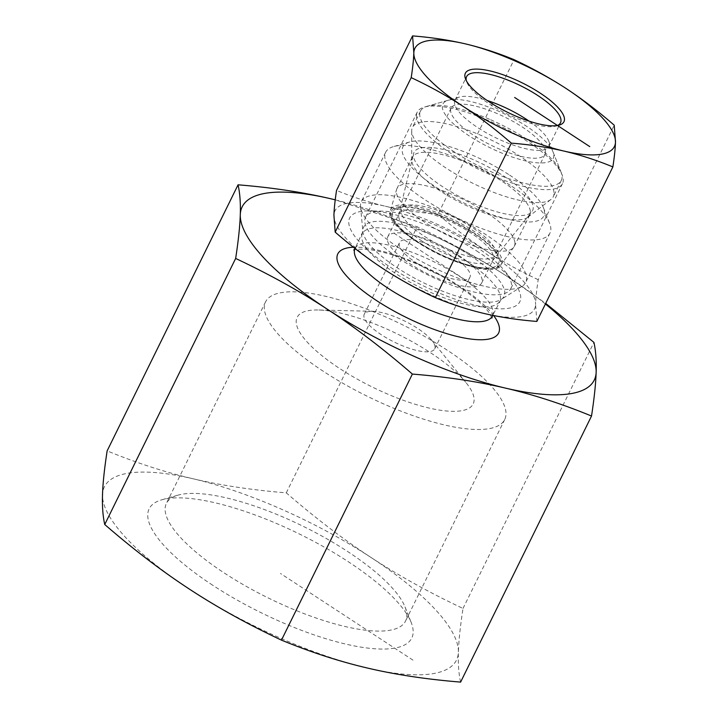 <?xml version="1.0" encoding="UTF-8"?>
<svg xmlns="http://www.w3.org/2000/svg" width="718" height="718" viewBox="0 0 718 718"><rect width="100%" height="100%" fill="white"/><g stroke="black" fill="none" stroke-linecap="round" stroke-linejoin="round"><path stroke-width="0.54" stroke-dasharray="3.59 2.69" d="M367.607 668.081A196.211 58.679 -153.8 0 1 189.678 589.29A196.211 58.679 -153.8 0 1 102.512 494.657A196.211 58.679 -153.8 0 1 193.286 478.816A196.211 58.679 -153.8 0 1 371.215 557.608A196.211 58.679 -153.8 0 1 458.38 652.24A196.211 58.679 -153.8 0 1 367.607 668.081M460.606 682.1C458.73 673.717 457.994 663.764 458.38 652.24C458.739 640.779 460.283 626.177 463.011 608.451C429.382 592.628 398.786 575.683 371.215 557.608C343.626 539.595 315.31 518.01 286.276 492.844C252.224 490.071 221.225 485.395 193.286 478.816C165.311 472.3 136.599 462.984 107.144 450.868M286.276 492.844L417.194 226.78C450.823 242.603 481.419 259.557 508.99 277.624L545.716 303.4M463.011 608.451L593.93 342.396M545.411 304.001A196.211 58.679 26.2 0 0 508.99 277.624A196.211 58.679 26.2 0 0 335.225 199.837L417.194 226.78M462.724 378.835A98.106 29.339 26.2 0 0 318.254 309.996A98.106 29.339 26.2 0 0 317.67 352.143A98.106 29.339 26.2 0 0 433.071 408.928A98.106 29.339 26.2 0 0 466.108 382.748A98.106 29.339 26.2 0 0 462.724 378.835M430.495 338.833A39.239 11.739 -153.8 0 1 431.85 340.395A39.239 11.739 -153.8 0 1 434.677 348.885A39.239 11.739 -153.8 0 1 394.29 342.091A39.239 11.739 -153.8 0 1 364.259 314.233A39.239 11.739 -153.8 0 1 372.714 311.298A39.239 11.739 -153.8 0 1 430.495 338.833M224.303 573.009A133.261 39.849 26.2 0 0 405.526 621.088A133.261 39.849 26.2 0 0 405.024 606.916A133.261 39.849 26.2 0 0 303.552 526.491A133.261 39.849 26.2 0 0 177.92 495.169A133.261 39.849 26.2 0 0 166.388 503.417A133.261 39.849 26.2 0 0 224.303 573.009M212.743 585.26A146.346 43.762 -153.8 0 1 161.81 499.791A146.346 43.762 -153.8 0 1 299.765 534.183A146.346 43.762 -153.8 0 1 411.199 622.497A146.346 43.762 -153.8 0 1 355.832 646.227A146.346 43.762 -153.8 0 1 212.743 585.26M323.504 371.412A133.261 39.849 -153.8 0 1 265.579 301.82A133.261 39.849 -153.8 0 1 402.744 324.904A133.261 39.849 -153.8 0 1 504.727 419.491A133.261 39.849 -153.8 0 1 323.504 371.412M371.125 225.075A91.563 27.383 26.2 0 0 451.146 275.443A91.563 27.383 26.2 0 0 522.139 286.24A91.563 27.383 26.2 0 0 525.675 282.461A91.563 27.383 26.2 0 0 455.616 217.464A91.563 27.383 26.2 0 0 361.369 201.605A91.563 27.383 26.2 0 0 360.535 206.721A91.563 27.383 26.2 0 0 371.125 225.075M510.175 185.271A91.563 27.383 26.2 0 0 393.59 146.58A91.563 27.383 26.2 0 0 385.656 152.243A91.563 27.383 26.2 0 0 395.421 175.704A91.563 27.383 26.2 0 0 482.918 228.979A91.563 27.383 26.2 0 0 549.97 233.09A91.563 27.383 26.2 0 0 549.62 223.352A91.563 27.383 26.2 0 0 510.175 185.271M509.636 175.129A78.486 23.47 -153.8 0 1 543.445 207.771A78.486 23.47 -153.8 0 1 462.966 202.521A78.486 23.47 -153.8 0 1 409.7 141.958A78.486 23.47 -153.8 0 1 509.636 175.129M503.883 176.134A66.056 19.754 -153.8 0 1 531.885 211.747A66.056 19.754 -153.8 0 1 442.764 186.797A66.056 19.754 -153.8 0 1 413.604 153.544A66.056 19.754 -153.8 0 1 503.883 176.134M421.897 241.015A52.324 15.643 26.2 0 0 492.485 260.778A52.324 15.643 26.2 0 0 493.051 259.889A52.324 15.643 26.2 0 0 470.308 232.569A52.324 15.643 26.2 0 0 399.154 213.686A52.324 15.643 26.2 0 0 398.804 214.673A52.324 15.643 26.2 0 0 421.897 241.015M458.955 255.635A52.324 15.643 26.2 0 0 387.801 236.761A52.324 15.643 26.2 0 0 427.838 273.899A52.324 15.643 26.2 0 0 481.697 282.964A52.324 15.643 26.2 0 0 458.955 255.635M416.593 263.03A39.239 11.739 26.2 0 0 469.958 277.184A39.239 11.739 26.2 0 0 465.776 267.132A39.239 11.739 26.2 0 0 428.278 244.299A39.239 11.739 26.2 0 0 399.54 242.54A39.239 11.739 26.2 0 0 416.593 263.03M449.387 249.649A52.324 15.643 26.2 0 0 495.411 255.096A52.324 15.643 26.2 0 0 495.905 252.467A52.324 15.643 26.2 0 0 495.205 249.532A52.324 15.643 26.2 0 0 455.374 217.958A52.324 15.643 26.2 0 0 406.047 205.662A52.324 15.643 26.2 0 0 401.515 208.893A52.324 15.643 26.2 0 0 449.387 249.649M446.749 257.457A58.858 17.6 -153.8 0 1 397.987 207.969A58.858 17.6 -153.8 0 1 453.48 221.799A58.858 17.6 -153.8 0 1 498.292 257.331A58.858 17.6 -153.8 0 1 446.749 257.457M545.5 151.669A52.324 15.643 26.2 0 0 501.065 115.302A52.324 15.643 26.2 0 0 451.11 108.104A52.324 15.643 26.2 0 0 491.148 145.242A52.324 15.643 26.2 0 0 545.007 154.298A52.324 15.643 26.2 0 0 545.5 151.669M514.932 243.025A65.401 19.557 -153.8 0 1 514.312 246.31A65.401 19.557 -153.8 0 1 513.774 247.198A65.401 19.557 -153.8 0 1 446.991 234.983A65.401 19.557 -153.8 0 1 396.569 189.525A65.401 19.557 -153.8 0 1 396.946 188.565A65.401 19.557 -153.8 0 1 459.376 197.558A65.401 19.557 -153.8 0 1 514.932 243.025M489.505 119.278A78.486 23.47 26.2 0 0 427.273 106.255A78.486 23.47 26.2 0 0 420.479 111.11A78.486 23.47 26.2 0 0 480.53 166.818A78.486 23.47 26.2 0 0 561.314 180.415A78.486 23.47 26.2 0 0 562.059 176.466A78.486 23.47 26.2 0 0 561.018 172.069A78.486 23.47 26.2 0 0 489.505 119.278M553.802 155.259A61.479 18.381 -153.8 0 1 485.745 145.574A61.479 18.381 -153.8 0 1 448.22 100.26A61.479 18.381 -153.8 0 1 506.172 114.709A61.479 18.381 -153.8 0 1 552.986 151.812A61.479 18.381 -153.8 0 1 553.802 155.259M554.036 192.765A78.486 23.47 26.2 0 0 487.378 138.206A78.486 23.47 26.2 0 0 412.455 127.409A78.486 23.47 26.2 0 0 411.692 130.864A78.486 23.47 26.2 0 0 472.516 183.117A78.486 23.47 26.2 0 0 551.02 199.416A78.486 23.47 26.2 0 0 553.291 196.714A78.486 23.47 26.2 0 0 554.036 192.765M530.36 211.666A65.401 19.557 -153.8 0 1 529.74 214.951A65.401 19.557 -153.8 0 1 527.847 217.213A65.401 19.557 -153.8 0 1 462.419 203.625A65.401 19.557 -153.8 0 1 411.737 160.078A65.401 19.557 -153.8 0 1 412.374 157.206A65.401 19.557 -153.8 0 1 474.804 166.199A65.401 19.557 -153.8 0 1 530.36 211.666M557.446 125.515A52.324 15.643 -153.8 0 1 555.974 126.045A52.324 15.643 -153.8 0 1 506.648 113.749A52.324 15.643 -153.8 0 1 466.808 82.175A52.324 15.643 -153.8 0 1 466.332 80.685M529.094 121.136A52.324 15.643 -153.8 0 1 548.66 140.899A52.324 15.643 -153.8 0 1 549.369 144.372A52.324 15.643 -153.8 0 1 548.866 146.463A52.324 15.643 -153.8 0 1 498.175 138.924A52.324 15.643 -153.8 0 1 454.467 102.351A52.324 15.643 -153.8 0 1 454.97 100.26A52.324 15.643 -153.8 0 1 459.502 97.029A52.324 15.643 -153.8 0 1 487.1 100.475M475.576 246.462A80.946 24.206 -153.8 0 1 504.925 271.224A80.946 24.206 -153.8 0 1 510.758 288.735A80.946 24.206 -153.8 0 1 432.344 277.067A80.946 24.206 -153.8 0 1 364.726 220.489A80.946 24.206 -153.8 0 1 365.507 217.258A80.946 24.206 -153.8 0 1 382.936 211.191A80.946 24.206 -153.8 0 1 475.576 246.462M478.619 252.206A94.83 28.361 26.2 0 0 370.084 210.886A94.83 28.361 26.2 0 0 369.519 251.632A94.83 28.361 26.2 0 0 481.069 306.523A94.83 28.361 26.2 0 0 513.011 281.214A94.83 28.361 26.2 0 0 478.619 252.206M416.458 115.365A80.946 24.206 -153.8 0 1 417.23 112.134A80.946 24.206 -153.8 0 1 424.239 107.126A80.946 24.206 -153.8 0 1 500.545 126.153A80.946 24.206 -153.8 0 1 562.176 174.995A80.946 24.206 -153.8 0 1 562.481 183.602A80.946 24.206 -153.8 0 1 484.076 171.934A80.946 24.206 -153.8 0 1 416.458 115.365M538.204 279.697C519.868 271.126 502.528 261.523 486.185 250.887A111.182 33.252 -153.8 0 1 535.583 304.513C535.816 297.674 536.696 289.399 538.204 279.697L614.222 125.201M438.052 214.188C419.491 212.725 401.918 210.078 385.36 206.237A111.182 33.252 -153.8 0 1 486.185 250.887C469.886 240.171 453.839 227.938 438.052 214.188L514.079 59.684M536.84 321.431L535.583 304.513A111.182 33.252 -153.8 0 1 484.138 313.488A111.182 33.252 -153.8 0 1 383.313 268.837A111.182 33.252 -153.8 0 1 333.924 215.212A111.182 33.252 -153.8 0 1 385.36 206.237C368.837 202.323 352.565 197.046 336.545 190.405M393.94 233.162L475.567 286.563M412.994 660.156L280.442 573.449M470.039 255.429A78.271 23.407 -153.8 0 1 501.029 299.532A78.271 23.407 -153.8 0 1 440.34 290.305A78.271 23.407 -153.8 0 1 371.933 247.243A78.271 23.407 -153.8 0 1 362.886 231.555A78.271 23.407 -153.8 0 1 397.592 223.657A78.271 23.407 -153.8 0 1 470.039 255.429M466.467 261.164A76.521 22.886 26.2 0 0 362.411 233.556A76.521 22.886 26.2 0 0 420.963 287.873A76.521 22.886 26.2 0 0 499.728 301.129A76.521 22.886 26.2 0 0 466.467 261.164M360.535 206.721L362.886 231.555L355.051 248.518A76.521 22.886 -153.8 0 1 355.069 248.473A76.521 22.886 -153.8 0 1 459.125 276.089A76.521 22.886 -153.8 0 1 492.386 316.046M493.643 315.552A89.597 26.79 26.2 0 0 459.673 286.231A89.597 26.79 26.2 0 0 353.391 247.216M500.437 261.208A60.357 18.049 26.2 0 0 417.418 208.157A60.357 18.049 26.2 0 0 419.267 243.429A60.357 18.049 26.2 0 0 500.437 261.208M502.061 260.778A61.649 18.435 -153.8 0 1 500.976 264.709A61.649 18.435 -153.8 0 1 438.025 253.203A61.649 18.435 -153.8 0 1 390.502 210.347A61.649 18.435 -153.8 0 1 448.238 217.258A61.649 18.435 -153.8 0 1 502.061 260.778M372.714 311.298L318.254 309.996M431.85 340.395L466.108 382.748M177.92 495.169L161.81 499.791M405.024 606.916L411.199 622.497M265.579 301.82L166.388 503.417M504.727 419.491L405.526 621.088M522.139 286.24L501.029 299.532L492.727 315.364M491.92 318.065L489.344 313.102C484.085 305.482 473.638 296.444 458.021 285.979C439.192 273.809 419.285 264.089 398.284 256.82C386.392 252.817 376.196 250.358 367.697 249.433C358.677 248.984 354.028 249.2 353.759 250.079M409.7 141.958L393.59 146.58M543.445 207.771L549.62 223.352M385.656 152.243L361.369 201.605M549.97 233.09L525.675 282.461M492.485 260.778L531.885 211.747M398.804 214.673L413.604 153.544M481.697 282.964L493.051 259.889M387.801 236.761L399.154 213.686M434.677 348.885L469.958 277.184M364.259 314.233L399.54 242.54M406.047 205.662L397.987 207.969M495.205 249.532L498.292 257.331M451.11 108.104L401.515 208.893M545.007 154.298L495.411 255.096M513.774 247.198L500.976 264.709C491.767 286.374 378.96 230.864 390.502 210.347L396.569 189.525M448.22 100.26L427.273 106.255M552.986 151.812L561.018 172.069M420.479 111.11L412.455 127.409M561.314 180.415L553.291 196.714M412.374 157.206L396.946 188.565M529.74 214.951L514.312 246.31M527.847 217.213L551.02 199.416M411.737 160.078L411.692 130.864M555.974 126.045L559.196 125.12M466.808 82.175L465.578 79.052M548.866 146.463L560.498 122.805M454.97 100.26L466.61 76.611M382.936 211.191L370.084 210.886M504.925 271.224L513.011 281.214M459.502 97.029L424.239 107.126M548.66 140.899L562.176 174.995M417.23 112.134L365.507 217.258M562.481 183.602L510.758 288.735"/><path stroke-width="1.08" d="M104.738 524.517L235.657 258.453C238.376 240.727 239.92 226.134 240.288 214.673C240.674 203.149 239.929 193.196 238.062 184.813L107.144 450.868C104.415 468.594 102.871 483.187 102.512 494.657C102.127 506.181 102.862 516.134 104.738 524.517C133.772 549.683 162.08 571.268 189.678 589.29C217.24 607.356 247.845 624.301 281.465 640.133C310.921 652.24 339.641 661.556 367.607 668.081C395.555 674.66 426.546 679.327 460.606 682.1L591.524 416.036C562.059 403.929 533.348 394.613 505.382 388.088A196.211 58.679 26.2 0 0 596.146 372.256A196.211 58.679 26.2 0 0 545.411 304.001M545.716 303.4L593.93 342.396C595.796 350.779 596.541 360.732 596.146 372.256C595.787 383.717 594.244 398.31 591.524 416.036M238.062 184.813C272.113 187.577 303.113 192.253 331.052 198.832L335.234 199.828A196.211 58.679 26.2 0 0 331.052 198.832A196.211 58.679 26.2 0 0 240.288 214.673A196.211 58.679 26.2 0 0 327.444 309.296C299.882 291.23 269.286 274.276 235.657 258.453M281.465 640.133L412.383 374.069C383.358 348.903 355.042 327.318 327.444 309.296A196.211 58.679 26.2 0 0 505.382 388.088C477.434 381.509 446.434 376.842 412.383 374.069M466.332 80.685A52.324 15.643 -153.8 0 1 466.61 76.611A52.324 15.643 -153.8 0 1 517.292 84.15A52.324 15.643 -153.8 0 1 561 120.723A52.324 15.643 -153.8 0 1 560.498 122.805A52.324 15.643 -153.8 0 1 557.446 125.515M564.483 119.529A54.936 16.433 26.2 0 0 510.651 77.652A54.936 16.433 26.2 0 0 465.578 79.052A54.936 16.433 26.2 0 0 507.402 112.205A54.936 16.433 26.2 0 0 559.196 125.12A54.936 16.433 26.2 0 0 564.483 119.529M487.1 100.475A52.324 15.643 -153.8 0 1 529.094 121.136M463.218 106.443A111.182 33.252 26.2 0 0 564.052 151.094A111.182 33.252 26.2 0 0 615.488 142.119A111.182 33.252 26.2 0 0 566.098 88.493A111.182 33.252 26.2 0 0 465.264 43.843A111.182 33.252 26.2 0 0 413.828 52.818A111.182 33.252 26.2 0 0 463.218 106.443C446.883 95.808 429.543 86.205 411.208 77.634C412.715 67.932 413.586 59.657 413.828 52.818L412.572 35.9C431.132 37.363 448.705 40.011 465.264 43.843C481.787 47.765 498.059 53.042 514.079 59.684C532.415 68.255 549.755 77.858 566.098 88.493C582.397 99.21 598.444 111.443 614.222 125.201L615.488 142.119C615.245 148.958 614.375 157.233 612.867 166.926C596.846 160.285 580.575 155.007 564.052 151.094C547.484 147.253 529.92 144.605 511.351 143.142C495.564 129.393 479.525 117.16 463.218 106.443M412.572 35.9L336.545 190.405C335.037 200.098 334.166 208.373 333.924 215.212L335.18 232.129C350.967 245.888 367.015 258.121 383.313 268.837C399.657 279.473 416.996 289.076 435.332 297.647C451.344 304.288 467.615 309.566 484.138 313.488C500.706 317.32 518.27 319.968 536.84 321.431L612.867 166.926M435.332 297.647L511.351 143.142M335.18 232.129L411.208 77.634M514.653 97.468L589.765 146.607M492.727 315.364L492.386 316.046A76.521 22.886 -153.8 0 1 413.694 302.825A76.521 22.886 -153.8 0 1 355.051 248.518M353.391 247.216A89.597 26.79 26.2 0 0 407.438 318.02A89.597 26.79 26.2 0 0 493.643 315.552M353.759 250.079L355.069 248.473M492.386 316.046L491.92 318.065"/></g></svg>
